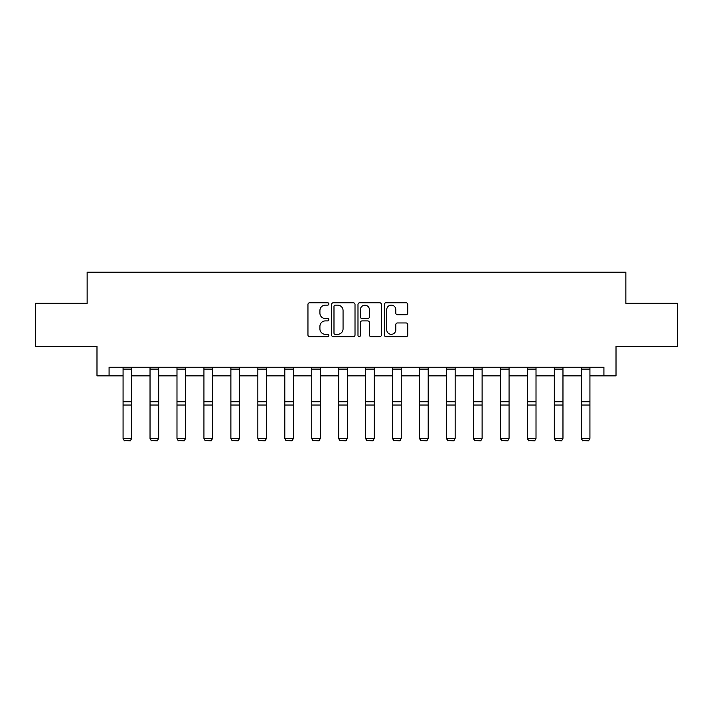 <?xml version="1.0" encoding="UTF-8"?>
<svg xmlns="http://www.w3.org/2000/svg" width="713" height="713" viewBox="0 0 713 713"><rect width="100%" height="100%" fill="white"/><g stroke="black" fill="none" stroke-linecap="round" stroke-linejoin="round"><path stroke-width="1.07" d="M328.853 303.952A1.185 1.185 0 0 0 327.668 302.767L309.647 302.767A1.693 1.693 0 0 0 307.954 304.46L307.954 334.994A1.693 1.693 0 0 0 309.647 336.688L327.668 336.688A1.185 1.185 0 0 0 328.853 335.502A1.185 1.185 0 0 0 327.668 334.317L325.333 334.317A5.428 5.428 0 0 1 319.914 328.889L319.914 326.34A5.428 5.428 0 0 1 325.333 320.912L327.668 320.912A1.185 1.185 0 0 0 328.853 319.727A1.185 1.185 0 0 0 327.668 318.542L325.333 318.542A5.428 5.428 0 0 1 319.914 313.114L319.914 310.574A5.428 5.428 0 0 1 325.333 305.146L327.668 305.146A1.185 1.185 0 0 0 328.853 303.952M406.062 314.727A1.693 1.693 0 0 0 407.756 313.025L407.756 304.46A1.693 1.693 0 0 0 406.062 302.767L386.054 302.767A1.693 1.693 0 0 0 384.352 304.46L384.352 334.994A1.693 1.693 0 0 0 386.054 336.688L406.062 336.688A1.693 1.693 0 0 0 407.756 334.994L407.756 324.647A1.693 1.693 0 0 0 406.062 322.953L397.498 322.953A1.693 1.693 0 0 0 395.804 324.647L395.804 329.78A4.536 4.536 0 0 1 391.268 334.317A4.536 4.536 0 0 1 386.731 329.78L386.731 309.683A4.536 4.536 0 0 1 391.268 305.146A4.536 4.536 0 0 1 395.804 309.683L395.804 313.025A1.693 1.693 0 0 0 397.498 314.727L406.062 314.727M109.08 375.885L109.08 367.24L603.92 367.24L603.92 375.885L616.014 375.885L616.014 346.509L677.35 346.509L677.35 303.31L625.862 303.31L625.862 272.214L87.138 272.214L87.138 303.31L35.65 303.31L35.65 346.509L96.986 346.509L96.986 375.885L123.073 375.885M355.012 304.46A1.693 1.693 0 0 0 353.318 302.767L333.31 302.767A1.693 1.693 0 0 0 331.616 304.46L331.616 334.994A1.693 1.693 0 0 0 333.31 336.688L353.318 336.688A1.693 1.693 0 0 0 355.012 334.994L355.012 304.46M359.682 302.767L379.69 302.767A1.693 1.693 0 0 1 381.384 304.46L381.384 334.994A1.693 1.693 0 0 1 379.69 336.688L371.125 336.688A1.693 1.693 0 0 1 369.432 334.994L369.432 322.615A1.693 1.693 0 0 0 367.739 320.912L362.052 320.912A1.693 1.693 0 0 0 360.359 322.615L360.359 335.502A1.185 1.185 0 0 1 359.174 336.688A1.185 1.185 0 0 1 357.988 335.502L357.988 304.46A1.693 1.693 0 0 1 359.682 302.767M131.718 375.885L150.033 375.885M158.669 375.885L176.984 375.885M185.621 375.885L203.936 375.885M212.572 375.885L230.887 375.885M239.532 375.885L257.848 375.885M266.484 375.885L284.799 375.885M293.435 375.885L311.75 375.885M320.387 375.885L338.702 375.885M347.347 375.885L365.653 375.885M374.298 375.885L392.613 375.885M401.25 375.885L419.565 375.885M428.201 375.885L446.516 375.885M455.152 375.885L473.468 375.885M482.113 375.885L500.428 375.885M509.064 375.885L527.379 375.885M536.016 375.885L554.331 375.885M562.967 375.885L581.282 375.885M589.927 375.885L603.92 375.885M335.172 305.146A1.185 1.185 0 0 0 333.987 306.332L333.987 333.123A1.185 1.185 0 0 0 335.172 334.317L337.632 334.317A5.428 5.428 0 0 0 343.06 328.889L343.06 310.574A5.428 5.428 0 0 0 337.632 305.146L335.172 305.146M369.432 309.763A4.536 4.536 0 0 0 364.896 305.226A4.536 4.536 0 0 0 360.359 309.763L360.359 316.848A1.693 1.693 0 0 0 362.052 318.542L367.739 318.542A1.693 1.693 0 0 0 369.432 316.848L369.432 309.763M123.073 438.638L124.374 440.786L123.073 438.326L131.718 438.326L130.417 440.786L124.374 440.661L130.417 440.786M131.718 367.24L131.718 438.326L130.417 440.661M123.073 367.24L123.073 438.326L124.374 440.661M150.033 438.638L151.325 440.786L150.033 438.326L158.669 438.326L157.377 440.786L151.325 440.661L157.377 440.786M176.984 438.638L178.277 440.786L176.984 438.326L185.621 438.326L184.328 440.786L178.277 440.661L184.328 440.786M158.669 367.24L158.669 438.326L157.377 440.661M150.033 367.24L150.033 438.326L151.325 440.661M185.621 367.24L185.621 438.326L184.328 440.661M176.984 367.24L176.984 438.326L178.277 440.661M203.936 438.638L205.228 440.786L203.936 438.326L212.572 438.326L211.28 440.786L205.228 440.661L211.28 440.786M230.887 438.638L232.188 440.786L230.887 438.326L239.532 438.326L238.231 440.786L232.188 440.661L238.231 440.786M257.848 438.638L259.14 440.786L257.848 438.326L266.484 438.326L265.183 440.786L259.14 440.661L265.183 440.786M212.572 367.24L212.572 438.326L211.28 440.661M203.936 367.24L203.936 438.326L205.228 440.661M239.532 367.24L239.532 438.326L238.231 440.661M230.887 367.24L230.887 438.326L232.188 440.661M266.484 367.24L266.484 438.326L265.183 440.661M257.848 367.24L257.848 438.326L259.14 440.661M284.799 438.638L286.091 440.786L284.799 438.326L293.435 438.326L292.143 440.786L286.091 440.661L292.143 440.786M293.435 367.24L293.435 438.326L292.143 440.661M284.799 367.24L284.799 438.326L286.091 440.661M311.75 438.638L313.043 440.786L311.75 438.326L320.387 438.326L319.094 440.786L313.043 440.661L319.094 440.786M320.387 367.24L320.387 438.326L319.094 440.661M311.75 367.24L311.75 438.326L313.043 440.661M338.702 438.638L340.003 440.786L338.702 438.326L347.347 438.326L346.046 440.786L340.003 440.661L346.046 440.786M347.347 367.24L347.347 438.326L346.046 440.661M338.702 367.24L338.702 438.326L340.003 440.661M365.653 438.638L366.954 440.786L365.653 438.326L374.298 438.326L372.997 440.786L366.954 440.661L372.997 440.786M374.298 367.24L374.298 438.326L372.997 440.661M365.653 367.24L365.653 438.326L366.954 440.661M392.613 438.638L393.906 440.786L392.613 438.326L401.25 438.326L399.957 440.786L393.906 440.661L399.957 440.786M401.25 367.24L401.25 438.326L399.957 440.661M392.613 367.24L392.613 438.326L393.906 440.661M419.565 438.638L420.857 440.786L419.565 438.326L428.201 438.326L426.909 440.786L420.857 440.661L426.909 440.786M428.201 367.24L428.201 438.326L426.909 440.661M419.565 367.24L419.565 438.326L420.857 440.661M446.516 438.638L447.817 440.786L446.516 438.326L455.152 438.326L453.86 440.786L447.817 440.661L453.86 440.786M455.152 367.24L455.152 438.326L453.86 440.661M446.516 367.24L446.516 438.326L447.817 440.661M473.468 438.638L474.769 440.786L473.468 438.326L482.113 438.326L480.812 440.786L474.769 440.661L480.812 440.786M482.113 367.24L482.113 438.326L480.812 440.661M473.468 367.24L473.468 438.326L474.769 440.661M500.428 438.638L501.72 440.786L500.428 438.326L509.064 438.326L507.772 440.786L501.72 440.661L507.772 440.786M509.064 367.24L509.064 438.326L507.772 440.661M500.428 367.24L500.428 438.326L501.72 440.661M527.379 438.638L528.672 440.786L527.379 438.326L536.016 438.326L534.723 440.786L528.672 440.661L534.723 440.786M536.016 367.24L536.016 438.326L534.723 440.661M527.379 367.24L527.379 438.326L528.672 440.661M554.331 438.638L555.623 440.786L554.331 438.326L562.967 438.326L561.675 440.786L555.623 440.661L561.675 440.786M562.967 367.24L562.967 438.326L561.675 440.661M554.331 367.24L554.331 438.326L555.623 440.661M581.282 438.638L582.583 440.786L581.282 438.326L589.927 438.326L588.626 440.786L582.583 440.661L588.626 440.786M589.927 367.24L589.927 438.326L588.626 440.661M581.282 367.24L581.282 438.326L582.583 440.661M131.718 367.275L123.073 367.275M131.718 401.776L123.073 401.776M131.718 405.046L123.073 405.046M131.718 369.129L123.073 369.129M158.669 367.275L150.033 367.275M158.669 401.776L150.033 401.776M158.669 405.046L150.033 405.046M158.669 369.129L150.033 369.129M185.621 367.275L176.984 367.275M185.621 401.776L176.984 401.776M185.621 405.046L176.984 405.046M185.621 369.129L176.984 369.129M212.572 367.275L203.936 367.275M212.572 401.776L203.936 401.776M212.572 405.046L203.936 405.046M212.572 369.129L203.936 369.129M239.532 367.275L230.887 367.275M239.532 401.776L230.887 401.776M239.532 405.046L230.887 405.046M239.532 369.129L230.887 369.129M266.484 367.275L257.848 367.275M266.484 401.776L257.848 401.776M266.484 405.046L257.848 405.046M266.484 369.129L257.848 369.129M293.435 367.275L284.799 367.275M293.435 401.776L284.799 401.776M293.435 405.046L284.799 405.046M293.435 369.129L284.799 369.129M320.387 367.275L311.75 367.275M320.387 401.776L311.75 401.776M320.387 405.046L311.75 405.046M320.387 369.129L311.75 369.129M347.347 367.275L338.702 367.275M347.347 401.776L338.702 401.776M347.347 405.046L338.702 405.046M347.347 369.129L338.702 369.129M374.298 367.275L365.653 367.275M374.298 401.776L365.653 401.776M374.298 405.046L365.653 405.046M374.298 369.129L365.653 369.129M401.25 367.275L392.613 367.275M401.25 401.776L392.613 401.776M401.25 405.046L392.613 405.046M401.25 369.129L392.613 369.129M428.201 367.275L419.565 367.275M428.201 401.776L419.565 401.776M428.201 405.046L419.565 405.046M428.201 369.129L419.565 369.129M455.152 367.275L446.516 367.275M455.152 401.776L446.516 401.776M455.152 405.046L446.516 405.046M455.152 369.129L446.516 369.129M482.113 367.275L473.468 367.275M482.113 401.776L473.468 401.776M482.113 405.046L473.468 405.046M482.113 369.129L473.468 369.129M509.064 367.275L500.428 367.275M509.064 401.776L500.428 401.776M509.064 405.046L500.428 405.046M509.064 369.129L500.428 369.129M536.016 367.275L527.379 367.275M536.016 401.776L527.379 401.776M536.016 405.046L527.379 405.046M536.016 369.129L527.379 369.129M562.967 367.275L554.331 367.275M562.967 401.776L554.331 401.776M562.967 405.046L554.331 405.046M562.967 369.129L554.331 369.129M589.927 367.275L581.282 367.275M589.927 401.776L581.282 401.776M589.927 405.046L581.282 405.046M589.927 369.129L581.282 369.129"/></g></svg>
